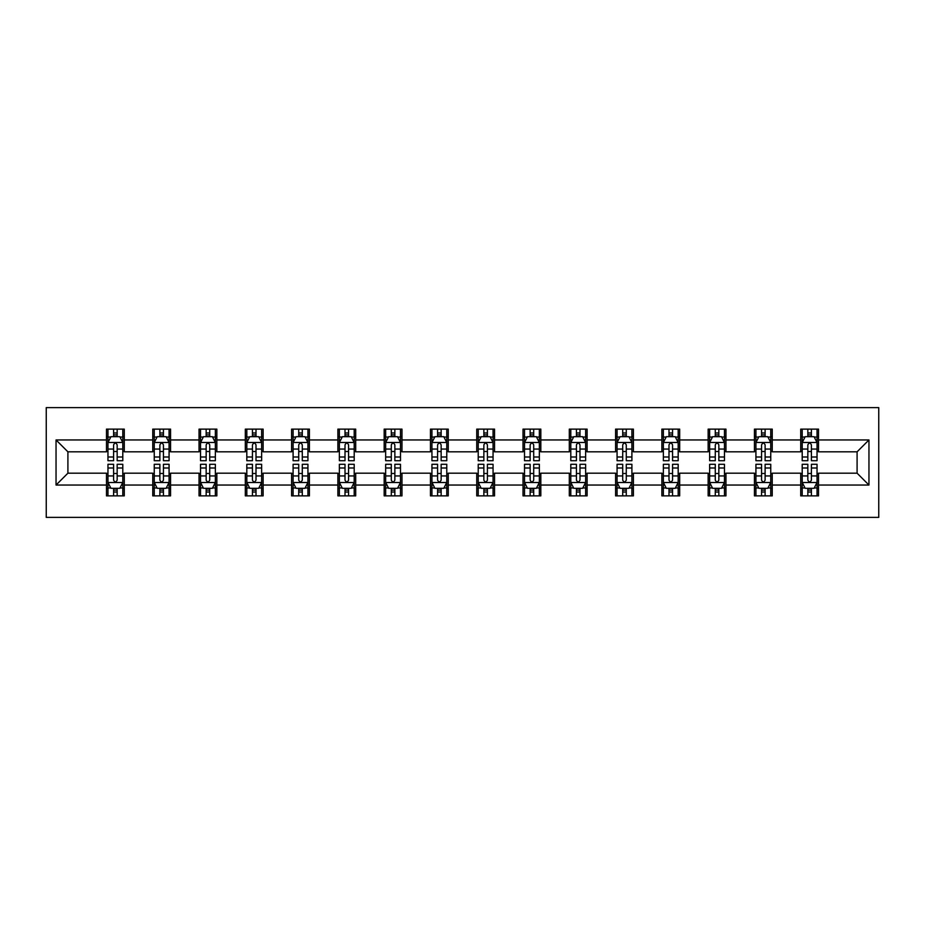 <?xml version="1.0" encoding="UTF-8"?>
<svg xmlns="http://www.w3.org/2000/svg" width="925" height="925" viewBox="0 0 925 925"><rect width="100%" height="100%" fill="white"/><g stroke="black" fill="none" stroke-linecap="round" stroke-linejoin="round"><path stroke-width="1.39" d="M46.25 517.387L878.75 517.387L878.75 407.613L46.25 407.613L46.25 517.387M818.521 439.953L818.521 429.119L800.726 429.119L800.726 439.953L772.236 439.953L772.236 429.119L754.442 429.119L754.442 439.953L725.952 439.953L725.952 429.119L708.157 429.119L708.157 439.953L679.678 439.953L679.678 429.119L661.872 429.119L661.872 439.953L633.394 439.953L633.394 429.119L615.587 429.119L615.587 439.953L587.109 439.953L587.109 429.119L569.303 429.119L569.303 439.953L540.824 439.953L540.824 429.119L523.018 429.119L523.018 439.953L494.54 439.953L494.54 429.119L476.745 429.119L476.745 439.953L448.255 439.953L448.255 429.119L430.46 429.119L430.46 439.953L401.982 439.953L401.982 429.119L384.176 429.119L384.176 439.953L355.697 439.953L355.697 429.119L337.891 429.119L337.891 439.953L309.413 439.953L309.413 429.119L291.606 429.119L291.606 439.953L263.128 439.953L263.128 429.119L245.322 429.119L245.322 439.953L216.843 439.953L216.843 429.119L199.048 429.119L199.048 439.953L170.558 439.953L170.558 429.119L152.764 429.119L152.764 439.953L124.274 439.953L124.274 429.119L106.479 429.119L106.479 439.953L56.043 439.953L56.043 485.047L67.907 473.184L106.479 473.184L106.479 495.881L124.274 495.881L124.274 473.184L152.764 473.184L152.764 495.881L170.558 495.881L170.558 473.184L199.048 473.184L199.048 495.881L216.843 495.881L216.843 473.184L245.322 473.184L245.322 495.881L263.128 495.881L263.128 473.184L291.606 473.184L291.606 495.881L309.413 495.881L309.413 473.184L337.891 473.184L337.891 495.881L355.697 495.881L355.697 473.184L384.176 473.184L384.176 495.881L401.982 495.881L401.982 473.184L430.46 473.184L430.46 495.881L448.255 495.881L448.255 473.184L476.745 473.184L476.745 495.881L494.54 495.881L494.54 473.184L523.018 473.184L523.018 495.881L540.824 495.881L540.824 473.184L569.303 473.184L569.303 495.881L587.109 495.881L587.109 473.184L615.587 473.184L615.587 495.881L633.394 495.881L633.394 473.184L661.872 473.184L661.872 495.881L679.678 495.881L679.678 473.184L708.157 473.184L708.157 495.881L725.952 495.881L725.952 473.184L754.442 473.184L754.442 495.881L772.236 495.881L772.236 473.184L800.726 473.184L800.726 495.881L818.521 495.881L818.521 473.184L857.093 473.184L857.093 451.816L818.521 451.816L818.521 439.953L868.957 439.953L868.957 485.047L818.521 485.047M800.726 485.047L772.236 485.047M754.442 485.047L725.952 485.047M708.157 485.047L679.678 485.047M661.872 485.047L633.394 485.047M615.587 485.047L587.109 485.047M569.303 485.047L540.824 485.047M523.018 485.047L494.54 485.047M476.745 485.047L448.255 485.047M430.46 485.047L401.982 485.047M384.176 485.047L355.697 485.047M337.891 485.047L309.413 485.047M291.606 485.047L263.128 485.047M245.322 485.047L216.843 485.047M199.048 485.047L170.558 485.047M152.764 485.047L124.274 485.047M106.479 485.047L56.043 485.047M800.726 439.953L800.726 451.816L772.236 451.816L772.236 439.953M754.442 439.953L754.442 451.816L725.952 451.816L725.952 439.953M708.157 439.953L708.157 451.816L679.678 451.816L679.678 439.953M661.872 439.953L661.872 451.816L633.394 451.816L633.394 439.953M615.587 439.953L615.587 451.816L587.109 451.816L587.109 439.953M569.303 439.953L569.303 451.816L540.824 451.816L540.824 439.953M523.018 439.953L523.018 451.816L494.54 451.816L494.54 439.953M476.745 439.953L476.745 451.816L448.255 451.816L448.255 439.953M430.46 439.953L430.46 451.816L401.982 451.816L401.982 439.953M384.176 439.953L384.176 451.816L355.697 451.816L355.697 439.953M337.891 439.953L337.891 451.816L309.413 451.816L309.413 439.953M291.606 439.953L291.606 451.816L263.128 451.816L263.128 439.953M245.322 439.953L245.322 451.816L216.843 451.816L216.843 439.953M199.048 439.953L199.048 451.816L170.558 451.816L170.558 439.953M152.764 439.953L152.764 451.816L124.274 451.816L124.274 439.953M106.479 439.953L106.479 451.816L67.907 451.816L56.043 439.953M67.907 451.816L67.907 473.184M868.957 485.047L857.093 473.184M857.093 451.816L868.957 439.953M106.479 436.542L107.959 436.542M113.602 436.542L117.163 436.542M122.794 436.542L124.274 436.542M106.479 451.527L107.959 451.527M113.602 451.527L117.163 451.527M122.794 451.527L124.274 451.527M106.479 473.473L107.959 473.473M113.602 473.473L117.163 473.473M122.794 473.473L124.274 473.473M106.479 488.458L107.959 488.458M113.602 488.458L117.163 488.458M122.794 488.458L124.274 488.458M152.764 473.473L154.244 473.473M159.886 473.473L163.436 473.473M169.078 473.473L170.558 473.473M152.764 488.458L154.244 488.458M159.886 488.458L163.436 488.458M169.078 488.458L170.558 488.458M152.764 436.542L154.244 436.542M159.886 436.542L163.436 436.542M169.078 436.542L170.558 436.542M152.764 451.527L154.244 451.527M159.886 451.527L163.436 451.527M169.078 451.527L170.558 451.527M199.048 473.473L200.528 473.473M206.159 473.473L209.721 473.473M215.363 473.473L216.843 473.473M199.048 488.458L200.528 488.458M206.159 488.458L209.721 488.458M215.363 488.458L216.843 488.458M199.048 436.542L200.528 436.542M206.159 436.542L209.721 436.542M215.363 436.542L216.843 436.542M199.048 451.527L200.528 451.527M206.159 451.527L209.721 451.527M215.363 451.527L216.843 451.527M245.322 473.473L246.813 473.473M252.444 473.473L256.005 473.473M261.648 473.473L263.128 473.473M245.322 488.458L246.813 488.458M252.444 488.458L256.005 488.458M261.648 488.458L263.128 488.458M245.322 436.542L246.813 436.542M252.444 436.542L256.005 436.542M261.648 436.542L263.128 436.542M245.322 451.527L246.813 451.527M252.444 451.527L256.005 451.527M261.648 451.527L263.128 451.527M291.606 473.473L293.098 473.473M298.729 473.473L302.29 473.473M307.933 473.473L309.413 473.473M291.606 488.458L293.098 488.458M298.729 488.458L302.29 488.458M307.933 488.458L309.413 488.458M291.606 436.542L293.098 436.542M298.729 436.542L302.29 436.542M307.933 436.542L309.413 436.542M291.606 451.527L293.098 451.527M298.729 451.527L302.29 451.527M307.933 451.527L309.413 451.527M337.891 473.473L339.371 473.473M345.013 473.473L348.575 473.473M354.206 473.473L355.697 473.473M337.891 488.458L339.371 488.458M345.013 488.458L348.575 488.458M354.206 488.458L355.697 488.458M337.891 436.542L339.371 436.542M345.013 436.542L348.575 436.542M354.206 436.542L355.697 436.542M337.891 451.527L339.371 451.527M345.013 451.527L348.575 451.527M354.206 451.527L355.697 451.527M384.176 473.473L385.656 473.473M391.298 473.473L394.859 473.473M400.49 473.473L401.982 473.473M384.176 488.458L385.656 488.458M391.298 488.458L394.859 488.458M400.49 488.458L401.982 488.458M384.176 436.542L385.656 436.542M391.298 436.542L394.859 436.542M400.49 436.542L401.982 436.542M384.176 451.527L385.656 451.527M391.298 451.527L394.859 451.527M400.49 451.527L401.982 451.527M430.46 473.473L431.94 473.473M437.583 473.473L441.144 473.473M446.775 473.473L448.255 473.473M430.46 488.458L431.94 488.458M437.583 488.458L441.144 488.458M446.775 488.458L448.255 488.458M430.46 436.542L431.94 436.542M437.583 436.542L441.144 436.542M446.775 436.542L448.255 436.542M430.46 451.527L431.94 451.527M437.583 451.527L441.144 451.527M446.775 451.527L448.255 451.527M476.745 473.473L478.225 473.473M483.856 473.473L487.417 473.473M493.06 473.473L494.54 473.473M476.745 488.458L478.225 488.458M483.856 488.458L487.417 488.458M493.06 488.458L494.54 488.458M476.745 436.542L478.225 436.542M483.856 436.542L487.417 436.542M493.06 436.542L494.54 436.542M476.745 451.527L478.225 451.527M483.856 451.527L487.417 451.527M493.06 451.527L494.54 451.527M523.018 473.473L524.51 473.473M530.141 473.473L533.702 473.473M539.344 473.473L540.824 473.473M523.018 488.458L524.51 488.458M530.141 488.458L533.702 488.458M539.344 488.458L540.824 488.458M523.018 436.542L524.51 436.542M530.141 436.542L533.702 436.542M539.344 436.542L540.824 436.542M523.018 451.527L524.51 451.527M530.141 451.527L533.702 451.527M539.344 451.527L540.824 451.527M569.303 473.473L570.794 473.473M576.425 473.473L579.987 473.473M585.629 473.473L587.109 473.473M569.303 488.458L570.794 488.458M576.425 488.458L579.987 488.458M585.629 488.458L587.109 488.458M569.303 436.542L570.794 436.542M576.425 436.542L579.987 436.542M585.629 436.542L587.109 436.542M569.303 451.527L570.794 451.527M576.425 451.527L579.987 451.527M585.629 451.527L587.109 451.527M615.587 473.473L617.067 473.473M622.71 473.473L626.271 473.473M631.902 473.473L633.394 473.473M615.587 488.458L617.067 488.458M622.71 488.458L626.271 488.458M631.902 488.458L633.394 488.458M615.587 436.542L617.067 436.542M622.71 436.542L626.271 436.542M631.902 436.542L633.394 436.542M615.587 451.527L617.067 451.527M622.71 451.527L626.271 451.527M631.902 451.527L633.394 451.527M661.872 473.473L663.352 473.473M668.995 473.473L672.556 473.473M678.187 473.473L679.678 473.473M661.872 488.458L663.352 488.458M668.995 488.458L672.556 488.458M678.187 488.458L679.678 488.458M661.872 436.542L663.352 436.542M668.995 436.542L672.556 436.542M678.187 436.542L679.678 436.542M661.872 451.527L663.352 451.527M668.995 451.527L672.556 451.527M678.187 451.527L679.678 451.527M708.157 473.473L709.637 473.473M715.279 473.473L718.841 473.473M724.472 473.473L725.952 473.473M708.157 488.458L709.637 488.458M715.279 488.458L718.841 488.458M724.472 488.458L725.952 488.458M708.157 436.542L709.637 436.542M715.279 436.542L718.841 436.542M724.472 436.542L725.952 436.542M708.157 451.527L709.637 451.527M715.279 451.527L718.841 451.527M724.472 451.527L725.952 451.527M754.442 473.473L755.922 473.473M761.564 473.473L765.114 473.473M770.756 473.473L772.236 473.473M754.442 488.458L755.922 488.458M761.564 488.458L765.114 488.458M770.756 488.458L772.236 488.458M754.442 436.542L755.922 436.542M761.564 436.542L765.114 436.542M770.756 436.542L772.236 436.542M754.442 451.527L755.922 451.527M761.564 451.527L765.114 451.527M770.756 451.527L772.236 451.527M800.726 473.473L802.206 473.473M807.837 473.473L811.398 473.473M817.041 473.473L818.521 473.473M800.726 488.458L802.206 488.458M807.837 488.458L811.398 488.458M817.041 488.458L818.521 488.458M800.726 436.542L802.206 436.542M807.837 436.542L811.398 436.542M817.041 436.542L818.521 436.542M800.726 451.527L802.206 451.527M807.837 451.527L811.398 451.527M817.041 451.527L818.521 451.527M117.163 432.981L113.602 432.981M122.794 456.996L117.163 456.996L117.163 460.719L122.794 460.719L122.794 442.624L119.834 436.692L110.931 436.692L107.959 442.624L107.959 460.719L113.602 460.719L113.602 456.996L107.959 456.996M107.959 442.624L107.959 429.119M122.794 442.624L122.794 429.119M113.602 436.692L113.602 429.119M117.163 429.119L117.163 436.692M117.163 456.996L117.163 444.844C115.972 442.566 114.781 442.566 113.602 444.844L113.602 456.996M113.602 492.019L117.163 492.019M107.959 468.004L113.602 468.004L113.602 464.281L107.959 464.281L107.959 482.376L110.931 488.308L119.834 488.308L122.794 482.376L122.794 464.281L117.163 464.281L117.163 468.004L122.794 468.004M122.794 482.376L122.794 495.881M107.959 482.376L107.959 495.881M117.163 488.308L117.163 495.881M113.602 495.881L113.602 488.308M113.602 468.004L113.602 480.156C114.781 482.434 115.972 482.434 117.163 480.156L117.163 468.004M163.436 432.981L159.886 432.981M169.078 456.996L163.436 456.996L163.436 460.719L169.078 460.719L169.078 442.624L166.107 436.692L157.215 436.692L154.244 442.624L154.244 460.719L159.886 460.719L159.886 456.996L154.244 456.996M154.244 442.624L154.244 429.119M169.078 442.624L169.078 429.119M159.886 436.692L159.886 429.119M163.436 429.119L163.436 436.692M163.436 456.996L163.436 444.844C162.257 442.566 161.066 442.566 159.886 444.844L159.886 456.996M209.721 432.981L206.159 432.981M215.363 456.996L209.721 456.996L209.721 460.719L215.363 460.719L215.363 442.624L212.392 436.692L203.488 436.692L200.528 442.624L200.528 460.719L206.159 460.719L206.159 456.996L200.528 456.996M200.528 442.624L200.528 429.119M215.363 442.624L215.363 429.119M206.159 436.692L206.159 429.119M209.721 429.119L209.721 436.692M209.721 456.996L209.721 444.844C208.541 442.566 207.35 442.566 206.159 444.844L206.159 456.996M159.886 492.019L163.436 492.019M154.244 468.004L159.886 468.004L159.886 464.281L154.244 464.281L154.244 482.376L157.215 488.308L166.107 488.308L169.078 482.376L169.078 464.281L163.436 464.281L163.436 468.004L169.078 468.004M169.078 482.376L169.078 495.881M154.244 482.376L154.244 495.881M163.436 488.308L163.436 495.881M159.886 495.881L159.886 488.308M159.886 468.004L159.886 480.156C161.066 482.434 162.257 482.434 163.436 480.156L163.436 468.004M206.159 492.019L209.721 492.019M200.528 468.004L206.159 468.004L206.159 464.281L200.528 464.281L200.528 482.376L203.488 488.308L212.392 488.308L215.363 482.376L215.363 464.281L209.721 464.281L209.721 468.004L215.363 468.004M215.363 482.376L215.363 495.881M200.528 482.376L200.528 495.881M209.721 488.308L209.721 495.881M206.159 495.881L206.159 488.308M206.159 468.004L206.159 480.156C207.35 482.434 208.53 482.434 209.721 480.156L209.721 468.004M256.005 432.981L252.444 432.981M261.648 456.996L256.005 456.996L256.005 460.719L261.648 460.719L261.648 442.624L258.676 436.692L249.773 436.692L246.813 442.624L246.813 460.719L252.444 460.719L252.444 456.996L246.813 456.996M246.813 442.624L246.813 429.119M261.648 442.624L261.648 429.119M252.444 436.692L252.444 429.119M256.005 429.119L256.005 436.692M256.005 456.996L256.005 444.844C254.826 442.566 253.635 442.566 252.444 444.844L252.444 456.996M302.29 432.981L298.729 432.981M307.933 456.996L302.29 456.996L302.29 460.719L307.933 460.719L307.933 442.624L304.961 436.692L296.058 436.692L293.098 442.624L293.098 460.719L298.729 460.719L298.729 456.996L293.098 456.996M293.098 442.624L293.098 429.119M307.933 442.624L307.933 429.119M298.729 436.692L298.729 429.119M302.29 429.119L302.29 436.692M302.29 456.996L302.29 444.844C301.099 442.566 299.92 442.566 298.729 444.844L298.729 456.996M348.575 432.981L345.013 432.981M354.206 456.996L348.575 456.996L348.575 460.719L354.206 460.719L354.206 442.624L351.246 436.692L342.342 436.692L339.371 442.624L339.371 460.719L345.013 460.719L345.013 456.996L339.371 456.996M339.371 442.624L339.371 429.119M354.206 442.624L354.206 429.119M345.013 436.692L345.013 429.119M348.575 429.119L348.575 436.692M348.575 456.996L348.575 444.844C347.384 442.566 346.204 442.566 345.013 444.844L345.013 456.996M252.444 492.019L256.005 492.019M246.813 468.004L252.444 468.004L252.444 464.281L246.813 464.281L246.813 482.376L249.773 488.308L258.676 488.308L261.648 482.376L261.648 464.281L256.005 464.281L256.005 468.004L261.648 468.004M261.648 482.376L261.648 495.881M246.813 482.376L246.813 495.881M256.005 488.308L256.005 495.881M252.444 495.881L252.444 488.308M252.444 468.004L252.444 480.156C253.635 482.434 254.814 482.434 256.005 480.156L256.005 468.004M298.729 492.019L302.29 492.019M293.098 468.004L298.729 468.004L298.729 464.281L293.098 464.281L293.098 482.376L296.058 488.308L304.961 488.308L307.933 482.376L307.933 464.281L302.29 464.281L302.29 468.004L307.933 468.004M307.933 482.376L307.933 495.881M293.098 482.376L293.098 495.881M302.29 488.308L302.29 495.881M298.729 495.881L298.729 488.308M298.729 468.004L298.729 480.156C299.92 482.434 301.099 482.434 302.29 480.156L302.29 468.004M345.013 492.019L348.575 492.019M339.371 468.004L345.013 468.004L345.013 464.281L339.371 464.281L339.371 482.376L342.342 488.308L351.246 488.308L354.206 482.376L354.206 464.281L348.575 464.281L348.575 468.004L354.206 468.004M354.206 482.376L354.206 495.881M339.371 482.376L339.371 495.881M348.575 488.308L348.575 495.881M345.013 495.881L345.013 488.308M345.013 468.004L345.013 480.156C346.193 482.434 347.384 482.434 348.575 480.156L348.575 468.004M391.298 492.019L394.859 492.019M385.656 468.004L391.298 468.004L391.298 464.281L385.656 464.281L385.656 482.376L388.627 488.308L397.53 488.308L400.49 482.376L400.49 464.281L394.859 464.281L394.859 468.004L400.49 468.004M400.49 482.376L400.49 495.881M385.656 482.376L385.656 495.881M394.859 488.308L394.859 495.881M391.298 495.881L391.298 488.308M391.298 468.004L391.298 480.156C392.478 482.434 393.668 482.434 394.859 480.156L394.859 468.004M437.583 492.019L441.144 492.019M431.94 468.004L437.583 468.004L437.583 464.281L431.94 464.281L431.94 482.376L434.912 488.308L443.803 488.308L446.775 482.376L446.775 464.281L441.144 464.281L441.144 468.004L446.775 468.004M446.775 482.376L446.775 495.881M431.94 482.376L431.94 495.881M441.144 488.308L441.144 495.881M437.583 495.881L437.583 488.308M437.583 468.004L437.583 480.156C438.762 482.434 439.953 482.434 441.144 480.156L441.144 468.004M483.856 492.019L487.417 492.019M478.225 468.004L483.856 468.004L483.856 464.281L478.225 464.281L478.225 482.376L481.197 488.308L490.088 488.308L493.06 482.376L493.06 464.281L487.417 464.281L487.417 468.004L493.06 468.004M493.06 482.376L493.06 495.881M478.225 482.376L478.225 495.881M487.417 488.308L487.417 495.881M483.856 495.881L483.856 488.308M483.856 468.004L483.856 480.156C485.047 482.434 486.238 482.434 487.417 480.156L487.417 468.004M530.141 492.019L533.702 492.019M524.51 468.004L530.141 468.004L530.141 464.281L524.51 464.281L524.51 482.376L527.47 488.308L536.373 488.308L539.344 482.376L539.344 464.281L533.702 464.281L533.702 468.004L539.344 468.004M539.344 482.376L539.344 495.881M524.51 482.376L524.51 495.881M533.702 488.308L533.702 495.881M530.141 495.881L530.141 488.308M530.141 468.004L530.141 480.156C531.332 482.434 532.511 482.434 533.702 480.156L533.702 468.004M576.425 492.019L579.987 492.019M570.794 468.004L576.425 468.004L576.425 464.281L570.794 464.281L570.794 482.376L573.754 488.308L582.658 488.308L585.629 482.376L585.629 464.281L579.987 464.281L579.987 468.004L585.629 468.004M585.629 482.376L585.629 495.881M570.794 482.376L570.794 495.881M579.987 488.308L579.987 495.881M576.425 495.881L576.425 488.308M576.425 468.004L576.425 480.156C577.616 482.434 578.796 482.434 579.987 480.156L579.987 468.004M622.71 492.019L626.271 492.019M617.067 468.004L622.71 468.004L622.71 464.281L617.067 464.281L617.067 482.376L620.039 488.308L628.942 488.308L631.902 482.376L631.902 464.281L626.271 464.281L626.271 468.004L631.902 468.004M631.902 482.376L631.902 495.881M617.067 482.376L617.067 495.881M626.271 488.308L626.271 495.881M622.71 495.881L622.71 488.308M622.71 468.004L622.71 480.156C623.901 482.434 625.08 482.434 626.271 480.156L626.271 468.004M668.995 492.019L672.556 492.019M663.352 468.004L668.995 468.004L668.995 464.281L663.352 464.281L663.352 482.376L666.324 488.308L675.227 488.308L678.187 482.376L678.187 464.281L672.556 464.281L672.556 468.004L678.187 468.004M678.187 482.376L678.187 495.881M663.352 482.376L663.352 495.881M672.556 488.308L672.556 495.881M668.995 495.881L668.995 488.308M668.995 468.004L668.995 480.156C670.174 482.434 671.365 482.434 672.556 480.156L672.556 468.004M715.279 492.019L718.841 492.019M709.637 468.004L715.279 468.004L715.279 464.281L709.637 464.281L709.637 482.376L712.608 488.308L721.512 488.308L724.472 482.376L724.472 464.281L718.841 464.281L718.841 468.004L724.472 468.004M724.472 482.376L724.472 495.881M709.637 482.376L709.637 495.881M718.841 488.308L718.841 495.881M715.279 495.881L715.279 488.308M715.279 468.004L715.279 480.156C716.459 482.434 717.65 482.434 718.841 480.156L718.841 468.004M761.564 492.019L765.114 492.019M755.922 468.004L761.564 468.004L761.564 464.281L755.922 464.281L755.922 482.376L758.893 488.308L767.785 488.308L770.756 482.376L770.756 464.281L765.114 464.281L765.114 468.004L770.756 468.004M770.756 482.376L770.756 495.881M755.922 482.376L755.922 495.881M765.114 488.308L765.114 495.881M761.564 495.881L761.564 488.308M761.564 468.004L761.564 480.156C762.743 482.434 763.934 482.434 765.114 480.156L765.114 468.004M394.859 432.981L391.298 432.981M400.49 456.996L394.859 456.996L394.859 460.719L400.49 460.719L400.49 442.624L397.53 436.692L388.627 436.692L385.656 442.624L385.656 460.719L391.298 460.719L391.298 456.996L385.656 456.996M385.656 442.624L385.656 429.119M400.49 442.624L400.49 429.119M391.298 436.692L391.298 429.119M394.859 429.119L394.859 436.692M394.859 456.996L394.859 444.844C393.668 442.566 392.489 442.566 391.298 444.844L391.298 456.996M441.144 432.981L437.583 432.981M446.775 456.996L441.144 456.996L441.144 460.719L446.775 460.719L446.775 442.624L443.803 436.692L434.912 436.692L431.94 442.624L431.94 460.719L437.583 460.719L437.583 456.996L431.94 456.996M431.94 442.624L431.94 429.119M446.775 442.624L446.775 429.119M437.583 436.692L437.583 429.119M441.144 429.119L441.144 436.692M441.144 456.996L441.144 444.844C439.953 442.566 438.762 442.566 437.583 444.844L437.583 456.996M487.417 432.981L483.856 432.981M493.06 456.996L487.417 456.996L487.417 460.719L493.06 460.719L493.06 442.624L490.088 436.692L481.197 436.692L478.225 442.624L478.225 460.719L483.856 460.719L483.856 456.996L478.225 456.996M478.225 442.624L478.225 429.119M493.06 442.624L493.06 429.119M483.856 436.692L483.856 429.119M487.417 429.119L487.417 436.692M487.417 456.996L487.417 444.844C486.238 442.566 485.047 442.566 483.856 444.844L483.856 456.996M533.702 432.981L530.141 432.981M539.344 456.996L533.702 456.996L533.702 460.719L539.344 460.719L539.344 442.624L536.373 436.692L527.47 436.692L524.51 442.624L524.51 460.719L530.141 460.719L530.141 456.996L524.51 456.996M524.51 442.624L524.51 429.119M539.344 442.624L539.344 429.119M530.141 436.692L530.141 429.119M533.702 429.119L533.702 436.692M533.702 456.996L533.702 444.844C532.523 442.566 531.332 442.566 530.141 444.844L530.141 456.996M579.987 432.981L576.425 432.981M585.629 456.996L579.987 456.996L579.987 460.719L585.629 460.719L585.629 442.624L582.658 436.692L573.754 436.692L570.794 442.624L570.794 460.719L576.425 460.719L576.425 456.996L570.794 456.996M570.794 442.624L570.794 429.119M585.629 442.624L585.629 429.119M576.425 436.692L576.425 429.119M579.987 429.119L579.987 436.692M579.987 456.996L579.987 444.844C578.807 442.566 577.616 442.566 576.425 444.844L576.425 456.996M626.271 432.981L622.71 432.981M631.902 456.996L626.271 456.996L626.271 460.719L631.902 460.719L631.902 442.624L628.942 436.692L620.039 436.692L617.067 442.624L617.067 460.719L622.71 460.719L622.71 456.996L617.067 456.996M617.067 442.624L617.067 429.119M631.902 442.624L631.902 429.119M622.71 436.692L622.71 429.119M626.271 429.119L626.271 436.692M626.271 456.996L626.271 444.844C625.08 442.566 623.901 442.566 622.71 444.844L622.71 456.996M672.556 432.981L668.995 432.981M678.187 456.996L672.556 456.996L672.556 460.719L678.187 460.719L678.187 442.624L675.227 436.692L666.324 436.692L663.352 442.624L663.352 460.719L668.995 460.719L668.995 456.996L663.352 456.996M663.352 442.624L663.352 429.119M678.187 442.624L678.187 429.119M668.995 436.692L668.995 429.119M672.556 429.119L672.556 436.692M672.556 456.996L672.556 444.844C671.365 442.566 670.186 442.566 668.995 444.844L668.995 456.996M718.841 432.981L715.279 432.981M724.472 456.996L718.841 456.996L718.841 460.719L724.472 460.719L724.472 442.624L721.512 436.692L712.608 436.692L709.637 442.624L709.637 460.719L715.279 460.719L715.279 456.996L709.637 456.996M709.637 442.624L709.637 429.119M724.472 442.624L724.472 429.119M715.279 436.692L715.279 429.119M718.841 429.119L718.841 436.692M718.841 456.996L718.841 444.844C717.65 442.566 716.47 442.566 715.279 444.844L715.279 456.996M765.114 432.981L761.564 432.981M770.756 456.996L765.114 456.996L765.114 460.719L770.756 460.719L770.756 442.624L767.785 436.692L758.893 436.692L755.922 442.624L755.922 460.719L761.564 460.719L761.564 456.996L755.922 456.996M755.922 442.624L755.922 429.119M770.756 442.624L770.756 429.119M761.564 436.692L761.564 429.119M765.114 429.119L765.114 436.692M765.114 456.996L765.114 444.844C763.934 442.566 762.743 442.566 761.564 444.844L761.564 456.996M811.398 432.981L807.837 432.981M817.041 456.996L811.398 456.996L811.398 460.719L817.041 460.719L817.041 442.624L814.069 436.692L805.166 436.692L802.206 442.624L802.206 460.719L807.837 460.719L807.837 456.996L802.206 456.996M802.206 442.624L802.206 429.119M817.041 442.624L817.041 429.119M807.837 436.692L807.837 429.119M811.398 429.119L811.398 436.692M811.398 456.996L811.398 444.844C810.219 442.566 809.028 442.566 807.837 444.844L807.837 456.996M807.837 492.019L811.398 492.019M802.206 468.004L807.837 468.004L807.837 464.281L802.206 464.281L802.206 482.376L805.166 488.308L814.069 488.308L817.041 482.376L817.041 464.281L811.398 464.281L811.398 468.004L817.041 468.004M817.041 482.376L817.041 495.881M802.206 482.376L802.206 495.881M811.398 488.308L811.398 495.881M807.837 495.881L807.837 488.308M807.837 468.004L807.837 480.156C809.028 482.434 810.219 482.434 811.398 480.156L811.398 468.004M122.724 442.474L108.04 442.474M107.959 437.039L110.746 437.039M120.007 437.039L122.794 437.039M113.602 449.053L107.959 449.053M122.794 449.053L117.163 449.053M117.163 434.866L113.602 434.866M108.04 482.526L122.724 482.526M122.794 487.961L120.007 487.961M110.746 487.961L107.959 487.961M117.163 475.947L122.794 475.947M107.959 475.947L113.602 475.947M113.602 490.134L117.163 490.134M169.009 442.474L154.313 442.474M154.244 437.039L157.03 437.039M166.292 437.039L169.078 437.039M159.886 449.053L154.244 449.053M169.078 449.053L163.436 449.053M163.436 434.866L159.886 434.866M215.282 442.474L200.598 442.474M200.528 437.039L203.315 437.039M212.577 437.039L215.363 437.039M206.159 449.053L200.528 449.053M215.363 449.053L209.721 449.053M209.721 434.866L206.159 434.866M154.313 482.526L169.009 482.526M169.078 487.961L166.292 487.961M157.03 487.961L154.244 487.961M163.436 475.947L169.078 475.947M154.244 475.947L159.886 475.947M159.886 490.134L163.436 490.134M200.598 482.526L215.282 482.526M215.363 487.961L212.577 487.961M203.315 487.961L200.528 487.961M209.721 475.947L215.363 475.947M200.528 475.947L206.159 475.947M206.159 490.134L209.721 490.134M261.567 442.474L246.883 442.474M246.813 437.039L249.6 437.039M258.85 437.039L261.648 437.039M252.444 449.053L246.813 449.053M261.648 449.053L256.005 449.053M256.005 434.866L252.444 434.866M307.852 442.474L293.167 442.474M293.098 437.039L295.884 437.039M305.134 437.039L307.933 437.039M298.729 449.053L293.098 449.053M307.933 449.053L302.29 449.053M302.29 434.866L298.729 434.866M354.136 442.474L339.452 442.474M339.371 437.039L342.169 437.039M351.419 437.039L354.206 437.039M345.013 449.053L339.371 449.053M354.206 449.053L348.575 449.053M348.575 434.866L345.013 434.866M246.883 482.526L261.567 482.526M261.648 487.961L258.85 487.961M249.6 487.961L246.813 487.961M256.005 475.947L261.648 475.947M246.813 475.947L252.444 475.947M252.444 490.134L256.005 490.134M293.167 482.526L307.852 482.526M307.933 487.961L305.134 487.961M295.884 487.961L293.098 487.961M302.29 475.947L307.933 475.947M293.098 475.947L298.729 475.947M298.729 490.134L302.29 490.134M339.452 482.526L354.136 482.526M354.206 487.961L351.419 487.961M342.169 487.961L339.371 487.961M348.575 475.947L354.206 475.947M339.371 475.947L345.013 475.947M345.013 490.134L348.575 490.134M385.737 482.526L400.421 482.526M400.49 487.961L397.704 487.961M388.442 487.961L385.656 487.961M394.859 475.947L400.49 475.947M385.656 475.947L391.298 475.947M391.298 490.134L394.859 490.134M432.021 482.526L446.706 482.526M446.775 487.961L443.988 487.961M434.727 487.961L431.94 487.961M441.144 475.947L446.775 475.947M431.94 475.947L437.583 475.947M437.583 490.134L441.144 490.134M478.294 482.526L492.979 482.526M493.06 487.961L490.273 487.961M481.012 487.961L478.225 487.961M487.417 475.947L493.06 475.947M478.225 475.947L483.856 475.947M483.856 490.134L487.417 490.134M524.579 482.526L539.263 482.526M539.344 487.961L536.558 487.961M527.296 487.961L524.51 487.961M533.702 475.947L539.344 475.947M524.51 475.947L530.141 475.947M530.141 490.134L533.702 490.134M570.864 482.526L585.548 482.526M585.629 487.961L582.831 487.961M573.581 487.961L570.794 487.961M579.987 475.947L585.629 475.947M570.794 475.947L576.425 475.947M576.425 490.134L579.987 490.134M617.148 482.526L631.833 482.526M631.902 487.961L629.116 487.961M619.866 487.961L617.067 487.961M626.271 475.947L631.902 475.947M617.067 475.947L622.71 475.947M622.71 490.134L626.271 490.134M663.433 482.526L678.118 482.526M678.187 487.961L675.4 487.961M666.15 487.961L663.352 487.961M672.556 475.947L678.187 475.947M663.352 475.947L668.995 475.947M668.995 490.134L672.556 490.134M709.718 482.526L724.402 482.526M724.472 487.961L721.685 487.961M712.423 487.961L709.637 487.961M718.841 475.947L724.472 475.947M709.637 475.947L715.279 475.947M715.279 490.134L718.841 490.134M755.991 482.526L770.687 482.526M770.756 487.961L767.97 487.961M758.708 487.961L755.922 487.961M765.114 475.947L770.756 475.947M755.922 475.947L761.564 475.947M761.564 490.134L765.114 490.134M400.421 442.474L385.737 442.474M385.656 437.039L388.442 437.039M397.704 437.039L400.49 437.039M391.298 449.053L385.656 449.053M400.49 449.053L394.859 449.053M394.859 434.866L391.298 434.866M446.706 442.474L432.021 442.474M431.94 437.039L434.727 437.039M443.988 437.039L446.775 437.039M437.583 449.053L431.94 449.053M446.775 449.053L441.144 449.053M441.144 434.866L437.583 434.866M492.979 442.474L478.294 442.474M478.225 437.039L481.012 437.039M490.273 437.039L493.06 437.039M483.856 449.053L478.225 449.053M493.06 449.053L487.417 449.053M487.417 434.866L483.856 434.866M539.263 442.474L524.579 442.474M524.51 437.039L527.296 437.039M536.558 437.039L539.344 437.039M530.141 449.053L524.51 449.053M539.344 449.053L533.702 449.053M533.702 434.866L530.141 434.866M585.548 442.474L570.864 442.474M570.794 437.039L573.581 437.039M582.831 437.039L585.629 437.039M576.425 449.053L570.794 449.053M585.629 449.053L579.987 449.053M579.987 434.866L576.425 434.866M631.833 442.474L617.148 442.474M617.067 437.039L619.866 437.039M629.116 437.039L631.902 437.039M622.71 449.053L617.067 449.053M631.902 449.053L626.271 449.053M626.271 434.866L622.71 434.866M678.118 442.474L663.433 442.474M663.352 437.039L666.15 437.039M675.4 437.039L678.187 437.039M668.995 449.053L663.352 449.053M678.187 449.053L672.556 449.053M672.556 434.866L668.995 434.866M724.402 442.474L709.718 442.474M709.637 437.039L712.423 437.039M721.685 437.039L724.472 437.039M715.279 449.053L709.637 449.053M724.472 449.053L718.841 449.053M718.841 434.866L715.279 434.866M770.687 442.474L755.991 442.474M755.922 437.039L758.708 437.039M767.97 437.039L770.756 437.039M761.564 449.053L755.922 449.053M770.756 449.053L765.114 449.053M765.114 434.866L761.564 434.866M816.96 442.474L802.276 442.474M802.206 437.039L804.993 437.039M814.254 437.039L817.041 437.039M807.837 449.053L802.206 449.053M817.041 449.053L811.398 449.053M811.398 434.866L807.837 434.866M802.276 482.526L816.96 482.526M817.041 487.961L814.254 487.961M804.993 487.961L802.206 487.961M811.398 475.947L817.041 475.947M802.206 475.947L807.837 475.947M807.837 490.134L811.398 490.134"/></g></svg>
